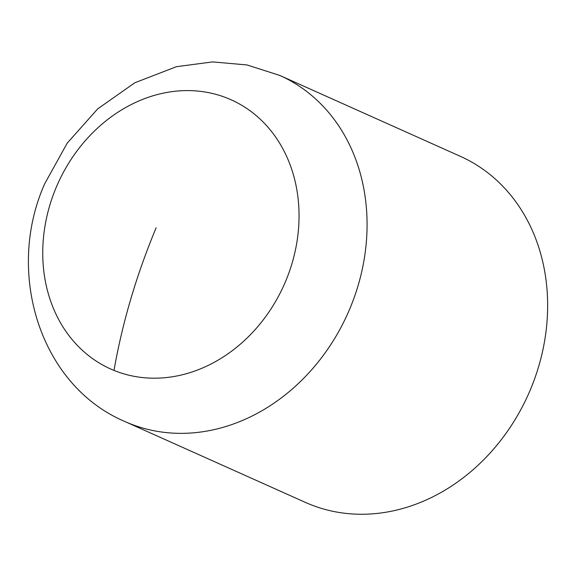 <?xml version="1.0" encoding="UTF-8"?>
<svg xmlns="http://www.w3.org/2000/svg" width="576" height="576" viewBox="0 0 576 576"><rect width="100%" height="100%" fill="white"/><g stroke="black" fill="none" stroke-linecap="round" stroke-linejoin="round"><path stroke-width="0.86" d="M530.532 389.333A189.59 159.336 -65.9 0 0 460.397 156.348L279.828 75.449A189.59 159.336 114.1 0 1 349.963 308.434A189.59 159.336 114.1 0 1 124.79 421.481L305.366 502.387A189.59 159.336 -65.9 0 0 530.532 389.333M56.059 187.747A147.456 123.926 114.1 0 1 227.794 98.374A147.456 123.926 114.1 0 1 285.739 281.03A147.456 123.926 114.1 0 1 113.998 370.411A147.456 123.926 114.1 0 1 56.059 187.747M113.998 370.411C122.414 322.524 136.462 274.975 156.139 227.779M279.828 75.449L247.046 64.958L212.645 61.906L176.45 66.686L134.806 82.771L97.726 108.857L67.176 143.186L44.748 183.701C5.249 271.829 39.398 385.229 124.79 421.481"/></g></svg>
